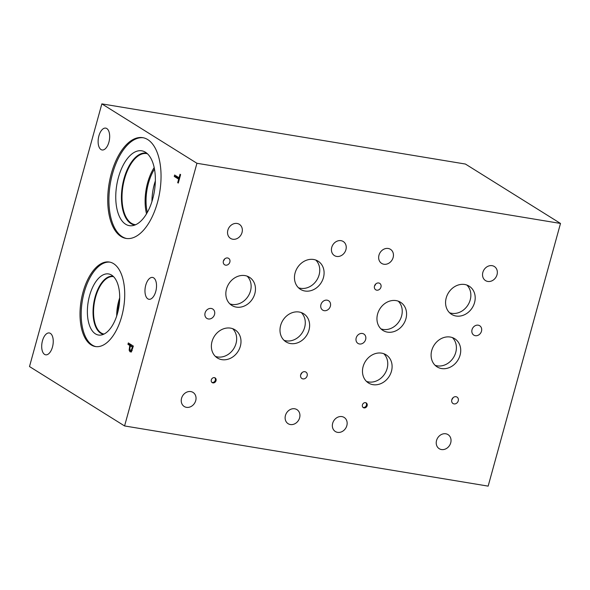 <?xml version="1.0" encoding="UTF-8"?>
<svg xmlns="http://www.w3.org/2000/svg" width="590" height="590" viewBox="0 0 590 590"><rect width="100%" height="100%" fill="white"/><g stroke="black" fill="none" stroke-linecap="round" stroke-linejoin="round"><path stroke-width="0.89" d="M124.579 425.95L488.151 486.123L560.5 223.448L196.935 163.275L124.579 425.95L29.5 366.552L101.849 103.877L196.935 163.275M101.849 103.877L465.422 164.049L560.5 223.448M132.367 347.097L130.375 345.851L129.793 349.236L130.375 350.29L131.341 350.01L132.367 347.097L133.016 347.208M133.104 346.876L130.375 345.851M130.375 350.29L132.131 350.644M131.533 351.257L129.992 351.758L129.136 350.15L129.807 345.497L127.942 344.331L128.325 342.938L133.333 346.065L131.533 351.257M130.383 351.913L130.759 351.891M127.942 344.331L129.431 344.575L129.653 343.764M129.807 345.497L131.297 345.747L129.431 344.575M131.482 352.009L130.619 350.394M157.471 202.458A51.072 25.665 99.4 0 1 126.053 238.426A51.072 25.665 99.4 0 1 111.311 173.622A51.072 25.665 99.4 0 1 142.728 137.662A51.072 25.665 99.4 0 1 157.471 202.458M121.724 316.388A42.834 21.528 99.4 0 1 95.374 346.544A42.834 21.528 99.4 0 1 83.013 292.197A42.834 21.528 99.4 0 1 109.364 262.034A42.834 21.528 99.4 0 1 121.724 316.388M153.643 277.853A11.07 5.568 99.4 0 1 156.026 290.391A11.07 5.568 99.4 0 1 148.938 299.285A11.07 5.568 99.4 0 1 147.854 298.865A11.07 5.568 99.4 0 1 145.472 286.327A11.07 5.568 99.4 0 1 152.559 277.433A11.07 5.568 99.4 0 1 153.643 277.853M50.364 333.38A11.07 5.568 99.4 0 1 52.746 345.917A11.07 5.568 99.4 0 1 45.666 354.811A11.07 5.568 99.4 0 1 44.582 354.391A11.07 5.568 99.4 0 1 42.2 341.861A11.07 5.568 99.4 0 1 49.28 332.959A11.07 5.568 99.4 0 1 50.364 333.38M106.79 128.539A11.07 5.568 99.4 0 1 109.172 141.069A11.07 5.568 99.4 0 1 102.085 149.971A11.07 5.568 99.4 0 1 101.001 149.55A11.07 5.568 99.4 0 1 98.619 137.013A11.07 5.568 99.4 0 1 105.706 128.119A11.07 5.568 99.4 0 1 106.79 128.539M174.249 176.417L174.64 175.016L179.05 177.774L180.024 174.249L180.614 174.618L178.283 183.062L177.693 182.694L178.667 179.168L174.249 176.417L175.739 176.661L175.96 175.85M178.667 179.168L179.331 179.279M179.419 178.954L175.739 176.661M177.693 182.694L178.357 182.804M179.05 177.774L179.714 177.885M374.539 285.899A3.783 3.208 122 0 0 375.719 284.019M374.495 286.047A3.783 3.208 -58 0 1 379.731 283.37A3.783 3.208 -58 0 1 380.956 287.116A3.783 3.208 -58 0 1 375.719 289.793A3.783 3.208 -58 0 1 374.495 286.047M451.837 399.629A3.783 3.208 122 0 0 453.009 397.749M451.793 399.777A3.783 3.208 -58 0 1 457.029 397.1A3.783 3.208 -58 0 1 458.253 400.846A3.783 3.208 -58 0 1 453.017 403.523A3.783 3.208 -58 0 1 451.793 399.777M356.19 337.945A5.539 4.683 -58 0 1 363.846 334.029A5.539 4.683 -58 0 1 365.638 339.508A5.539 4.683 -58 0 1 357.983 343.424A5.539 4.683 -58 0 1 356.19 337.945M472.037 329.655A5.539 4.683 -58 0 1 479.692 325.739A5.539 4.683 -58 0 1 481.484 331.219A5.539 4.683 -58 0 1 473.829 335.135A5.539 4.683 -58 0 1 472.037 329.655M436.548 440.494A8.304 7.028 -58 0 1 448.031 434.624A8.304 7.028 -58 0 1 450.716 442.839A8.304 7.028 -58 0 1 439.233 448.71A8.304 7.028 -58 0 1 436.548 440.494M378.972 255.19A8.304 7.028 -58 0 1 390.455 249.319A8.304 7.028 -58 0 1 393.132 257.535A8.304 7.028 -58 0 1 381.649 263.406A8.304 7.028 -58 0 1 378.972 255.19M482.856 272.388A8.304 7.028 -58 0 1 494.339 266.51A8.304 7.028 -58 0 1 497.023 274.726A8.304 7.028 -58 0 1 485.541 280.604A8.304 7.028 -58 0 1 482.856 272.388M332.664 423.303A8.304 7.028 -58 0 1 344.147 417.432A8.304 7.028 -58 0 1 346.832 425.648A8.304 7.028 -58 0 1 335.349 431.519A8.304 7.028 -58 0 1 332.664 423.303M119.704 297.839A29.072 14.61 -80.6 0 0 116.695 315.989M119.556 301.475A27.265 13.703 -80.6 0 0 117.727 312.494M104.076 334.036A29.072 14.61 99.4 0 1 103.98 334.021A29.072 14.61 99.4 0 1 101.126 332.93A29.072 14.61 99.4 0 1 95.587 297.139A29.072 14.61 99.4 0 1 113.472 276.666A29.072 14.61 99.4 0 1 113.575 276.681M95.964 346.625A42.834 21.528 99.4 0 1 84.186 292.397A42.834 21.528 99.4 0 1 109.947 262.152M117.535 313.224A30.96 15.561 99.4 0 1 100.942 335.054A30.96 15.561 99.4 0 1 89.547 295.745A30.96 15.561 99.4 0 1 110.927 274.711A30.96 15.561 99.4 0 1 117.535 313.224M103.501 334.309A29.434 14.794 99.4 0 1 95.101 296.984A29.434 14.794 99.4 0 1 113.11 276.238A29.434 14.794 99.4 0 0 95.115 296.984A29.434 14.794 99.4 0 0 103.501 334.309M155.354 180.909A34.191 17.184 -80.6 0 0 151.94 201.544M154.182 167.56A35.99 18.091 -80.6 0 0 146.527 213.816M154.484 169.109A34.191 17.184 -80.6 0 0 147.316 212.444M135.685 224.702A35.99 18.091 99.4 0 1 134.911 224.613A35.99 18.091 99.4 0 1 131.386 223.256A35.99 18.091 99.4 0 1 124.527 178.94A35.99 18.091 99.4 0 1 146.667 153.592A35.99 18.091 99.4 0 1 147.426 153.754M126.636 238.507A51.072 25.665 99.4 0 1 112.484 173.821A51.072 25.665 99.4 0 1 143.311 137.772M152.707 198.948A37.937 19.064 99.4 0 1 132.374 225.69A37.937 19.064 99.4 0 1 118.413 177.524A37.937 19.064 99.4 0 1 144.609 151.755A37.937 19.064 99.4 0 1 152.707 198.948M134.918 225.026A36.41 18.297 99.4 0 1 134.483 224.96A36.41 18.297 99.4 0 1 123.974 178.763A36.41 18.297 99.4 0 1 146.372 153.12A36.41 18.297 99.4 0 1 146.807 153.208M134.483 224.96A36.41 18.297 99.4 0 1 123.981 178.763A36.41 18.297 99.4 0 1 146.379 153.12M211.869 382.357A2.766 2.345 122 0 0 215.313 380.211A2.766 2.345 122 0 0 214.753 377.74M211.316 379.879A2.766 2.345 -58 0 1 215.144 377.925A2.766 2.345 -58 0 1 216.036 380.661A2.766 2.345 -58 0 1 212.208 382.622A2.766 2.345 -58 0 1 211.316 379.879M362.975 407.366A2.766 2.345 122 0 0 366.42 405.219A2.766 2.345 122 0 0 365.859 402.749M362.422 404.895A2.766 2.345 -58 0 1 366.25 402.933A2.766 2.345 -58 0 1 367.142 405.677A2.766 2.345 -58 0 1 363.315 407.631A2.766 2.345 -58 0 1 362.422 404.895M380.941 328.866A16.608 14.057 122 0 0 401.591 316.004A16.608 14.057 122 0 0 398.25 301.158M377.593 314.02A16.608 14.057 -58 0 1 400.558 302.279A16.608 14.057 -58 0 1 405.927 318.711A16.608 14.057 -58 0 1 382.962 330.452A16.608 14.057 -58 0 1 377.593 314.02M435.096 365.291A16.608 14.057 122 0 0 455.746 352.437A16.608 14.057 122 0 0 452.397 337.591M431.747 350.453A16.608 14.057 -58 0 1 454.713 338.712A16.608 14.057 -58 0 1 460.082 355.143A16.608 14.057 -58 0 1 437.116 366.884A16.608 14.057 -58 0 1 431.747 350.453M229.834 303.857A16.608 14.057 122 0 0 250.484 290.995A16.608 14.057 122 0 0 247.136 276.149M226.486 289.012A16.608 14.057 -58 0 1 249.452 277.271A16.608 14.057 -58 0 1 254.821 293.702A16.608 14.057 -58 0 1 231.855 305.443A16.608 14.057 -58 0 1 226.486 289.012M283.982 340.283A16.608 14.057 122 0 0 304.639 327.421A16.608 14.057 122 0 0 301.291 312.582M280.641 325.437A16.608 14.057 -58 0 1 303.607 313.696A16.608 14.057 -58 0 1 308.976 330.127A16.608 14.057 -58 0 1 286.002 341.868A16.608 14.057 -58 0 1 280.641 325.437M298.459 287.75A16.608 14.057 122 0 0 319.109 274.888A16.608 14.057 122 0 0 315.761 260.043M295.111 272.905A16.608 14.057 -58 0 1 318.076 261.163A16.608 14.057 -58 0 1 323.445 277.595A16.608 14.057 -58 0 1 300.472 289.336A16.608 14.057 -58 0 1 295.111 272.905M215.365 356.39A16.608 14.057 122 0 0 236.015 343.528A16.608 14.057 122 0 0 232.667 328.689M212.017 341.544A16.608 14.057 -58 0 1 234.982 329.803A16.608 14.057 -58 0 1 240.351 346.234A16.608 14.057 -58 0 1 217.386 357.975A16.608 14.057 -58 0 1 212.017 341.544M449.565 312.759A16.608 14.057 122 0 0 470.215 299.897A16.608 14.057 122 0 0 466.867 285.058M446.217 297.913A16.608 14.057 -58 0 1 469.183 286.172A16.608 14.057 -58 0 1 474.552 302.604A16.608 14.057 -58 0 1 451.586 314.345A16.608 14.057 -58 0 1 446.217 297.913M366.471 381.398A16.608 14.057 122 0 0 387.121 368.536A16.608 14.057 122 0 0 383.78 353.698M363.123 366.56A16.608 14.057 -58 0 1 386.089 354.819A16.608 14.057 -58 0 1 391.458 371.25A16.608 14.057 -58 0 1 368.492 382.991A16.608 14.057 -58 0 1 363.123 366.56M223.44 260.869A3.783 3.208 122 0 0 224.598 259.017M223.389 261.031A3.783 3.208 -58 0 1 228.625 258.354A3.783 3.208 -58 0 1 229.849 262.1A3.783 3.208 -58 0 1 224.613 264.777A3.783 3.208 -58 0 1 223.389 261.031M300.738 374.606A3.783 3.208 122 0 0 301.896 372.747M300.686 374.768A3.783 3.208 -58 0 1 305.922 372.091A3.783 3.208 -58 0 1 307.147 375.837A3.783 3.208 -58 0 1 301.91 378.515A3.783 3.208 -58 0 1 300.686 374.768M205.084 312.936A5.539 4.683 -58 0 1 212.739 309.02A5.539 4.683 -58 0 1 214.531 314.5A5.539 4.683 -58 0 1 206.876 318.408A5.539 4.683 -58 0 1 205.084 312.936M320.931 304.647A5.539 4.683 -58 0 1 328.586 300.73A5.539 4.683 -58 0 1 330.37 306.21A5.539 4.683 -58 0 1 322.715 310.119A5.539 4.683 -58 0 1 320.931 304.647M285.442 415.485A8.304 7.028 -58 0 1 296.925 409.615A8.304 7.028 -58 0 1 299.609 417.831A8.304 7.028 -58 0 1 288.127 423.701A8.304 7.028 -58 0 1 285.442 415.485M227.858 230.181A8.304 7.028 -58 0 1 239.341 224.311A8.304 7.028 -58 0 1 242.025 232.526A8.304 7.028 -58 0 1 230.543 238.397A8.304 7.028 -58 0 1 227.858 230.181M331.75 247.372A8.304 7.028 -58 0 1 343.233 241.502A8.304 7.028 -58 0 1 345.917 249.718A8.304 7.028 -58 0 1 334.427 255.588A8.304 7.028 -58 0 1 331.75 247.372M181.558 398.287A8.304 7.028 -58 0 1 193.041 392.416A8.304 7.028 -58 0 1 195.718 400.632A8.304 7.028 -58 0 1 184.235 406.503A8.304 7.028 -58 0 1 181.558 398.287M131.341 350.01L132.138 350.143M132.049 348.255L132.698 348.366M129.483 346.684L130.117 346.787M129.136 350.15L130.589 350.386"/></g></svg>
